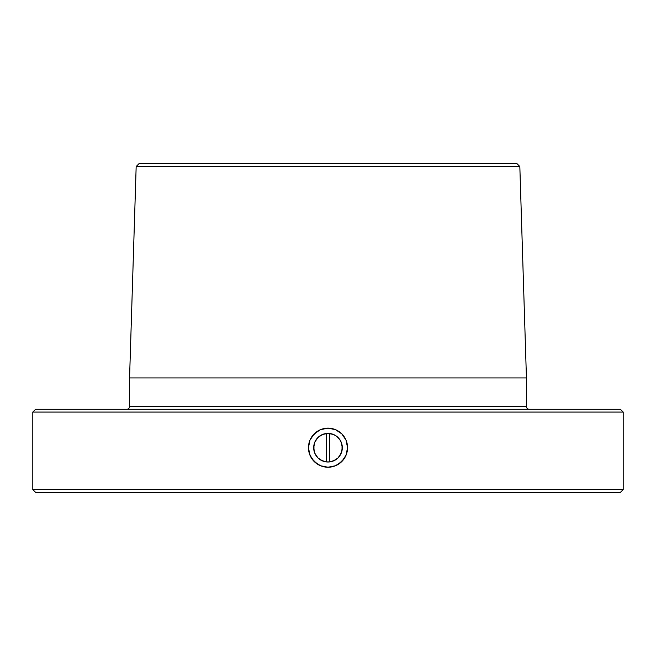 <?xml version="1.0" encoding="UTF-8"?>
<svg xmlns="http://www.w3.org/2000/svg" width="656" height="656" viewBox="0 0 656 656"><rect width="100%" height="100%" fill="white"/><g stroke="black" fill="none" stroke-linecap="round" stroke-linejoin="round"><path stroke-width="0.98" d="M322.514 460.922L328 462.013A14.317 14.317 0 0 1 313.683 447.695A14.317 14.317 0 0 1 328 433.386L322.522 434.477L317.873 437.577L314.773 442.226L313.683 447.704L314.773 453.181L317.873 457.822L322.514 460.922L320.054 459.602L325.204 461.742L328 462.013L325.212 461.742M308.837 451.517A19.541 19.541 0 0 0 317.143 463.948L311.756 458.56L309.952 455.182L308.459 447.704L309.944 440.225L311.756 436.839L317.135 431.451L320.522 429.647L328 428.155A19.541 19.541 0 0 0 314.191 433.87L315.511 432.673M314.167 433.895A19.541 19.541 0 0 0 308.459 447.695L309.944 440.225L314.183 433.887L320.522 429.647L328 428.155L335.47 429.647L341.809 433.87L346.048 440.201L347.541 447.679L346.056 455.166L341.825 461.504L335.495 465.744L328 467.236L320.513 465.752L314.183 461.512L309.952 455.182L308.459 447.704A19.541 19.541 0 0 0 308.837 451.5M317.16 463.956A19.541 19.541 0 0 0 328 467.236L320.513 465.752L314.183 461.512M126.764 409.287A2.788 2.788 0 0 0 129.56 406.499L526.44 406.499A2.788 2.788 0 0 0 529.236 409.287M32.8 489.573L35.588 492.361L620.412 492.361L623.2 489.573L32.8 489.573L623.2 489.573L623.2 412.083L620.412 409.287L35.588 409.287L32.8 412.083L623.2 412.083L32.8 412.083L32.8 489.573L32.8 412.083L35.588 409.287L620.412 409.287L623.2 412.083L623.2 489.573L620.412 492.361L35.588 492.361L32.8 489.573M129.56 406.499L129.56 377.938L136.169 166.517L129.56 377.938L526.44 377.938L129.56 377.938L129.56 406.499L526.44 406.499L526.44 377.938L519.831 166.517L136.169 166.517L139.047 163.639L516.953 163.639L519.831 166.517L516.953 163.639L139.047 163.639L136.169 166.517L509.359 166.517M326.434 433.468L326.434 461.931L326.434 433.468M322.522 434.477L325.196 433.657L320.046 435.797L317.881 437.577L314.773 442.218L313.962 444.907L314.773 442.226M318.873 436.675L320.046 435.797M316.102 439.741L317.873 437.577M313.962 444.907L313.962 450.492L313.683 447.704M316.102 455.658L317.881 457.822L316.102 455.658M314.97 453.632L316.102 455.649M332.215 461.381L330.804 461.734L335.97 459.594L338.127 457.814L341.227 453.173L342.317 447.687L341.218 442.21L339.898 439.741L335.954 435.797L338.119 437.568M334.806 460.291L333.494 460.914L338.119 457.822L339.898 455.649L342.038 450.492L342.038 444.907L342.317 447.687M336.536 459.192L335.97 459.594M338.652 457.257L338.127 457.814M340.759 454.198L339.915 455.641M342.038 450.483L342.243 449.098M341.448 452.607L341.227 453.173M341.71 443.595L339.898 439.75L335.954 435.797L333.478 434.469L328 433.386A14.317 14.317 0 0 1 342.317 447.695A14.317 14.317 0 0 1 328 462.013L333.494 460.914M340.644 440.996L341.218 442.21M335.331 435.404L330.796 433.657M332.116 433.985L333.478 434.469M308.459 447.695L308.837 443.882M519.831 166.517L526.44 377.938L526.44 406.499M329.566 461.931L329.566 433.468L329.566 461.931M328 467.236A19.541 19.541 0 0 0 331.829 466.859L328 467.236L333.781 466.367M331.838 466.859A19.541 19.541 0 0 0 328 428.155L335.47 429.647L341.809 433.87L346.048 440.201L347.541 447.679L346.056 455.166L344.261 458.536L338.881 463.931L335.495 465.744M324.187 466.867L320.513 465.752M311.756 458.552L309.271 453.28M309.944 440.225L311.756 436.839M317.143 431.451L320.522 429.647M324.179 428.532L328 428.155M331.813 428.532L333.592 428.975M335.478 429.647L338.857 431.451M341.809 433.87L344.244 436.839M346.056 440.217L346.721 442.095M347.163 443.874L347.434 445.695M347.541 447.687L347.459 449.532M347.163 451.508L346.868 452.779M346.015 455.272L345.597 456.191M344.261 458.536L340.464 462.742M338.832 463.956L337.291 464.891M328 433.386L325.204 433.657M313.962 450.492L314.773 453.173M317.881 457.822L320.046 459.602M328 462.013L330.796 461.742"/></g></svg>
